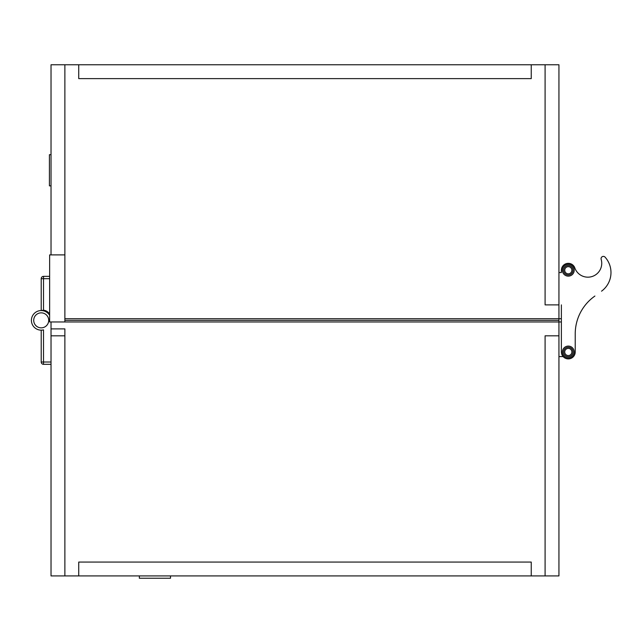 <?xml version="1.0" encoding="UTF-8"?>
<svg xmlns="http://www.w3.org/2000/svg" width="643" height="643" viewBox="0 0 643 643"><rect width="100%" height="100%" fill="white"/><g stroke="black" fill="none" stroke-linecap="round" stroke-linejoin="round"><path stroke-width="0.96" d="M51.03 254.893L51.03 64.766L64.879 64.766L64.879 254.893L64.879 64.766L78.735 64.766L78.735 78.623L78.735 64.766L531.247 64.766L531.247 78.623L78.735 78.623L531.247 78.623L531.247 64.766L545.095 64.766L545.095 304.878L545.095 64.766L558.944 64.766L558.944 304.878L545.095 304.878L558.944 304.878L558.944 318.727L64.879 318.727L561.371 318.727L561.371 321.958L64.879 321.958L558.944 321.958L558.944 335.815L545.095 335.815L545.095 575.919L531.247 575.919L531.247 562.07L78.735 562.07L78.735 575.919L78.735 562.07L531.247 562.07L531.247 575.919L64.879 575.919L64.879 328.886L51.03 328.886L51.03 321.958M558.944 356.592L563.131 356.592M558.944 272.552L561.371 272.552L561.371 270.245A6.928 6.928 0 0 1 574.826 267.938A6.928 6.928 0 0 0 561.371 270.245L561.371 272.552M594.904 296.037L594.092 296.632A46.175 46.175 0 0 0 575.228 333.87L575.228 351.978A6.928 6.928 0 0 1 568.299 358.898A6.928 6.928 0 0 1 561.371 351.978L561.371 304.878M564.723 270.245A3.577 3.577 0 0 1 570.084 267.15A3.577 3.577 0 0 1 570.084 273.347A3.577 3.577 0 0 1 564.723 270.245M563.565 270.245A4.734 4.734 0 0 0 570.663 274.344A4.734 4.734 0 0 0 570.663 266.146A4.734 4.734 0 0 0 563.565 270.245M564.723 351.978A3.577 3.577 0 0 1 570.084 348.876A3.577 3.577 0 0 1 570.084 355.073A3.577 3.577 0 0 1 564.723 351.978M563.565 351.978A4.734 4.734 0 0 0 570.663 356.077A4.734 4.734 0 0 0 570.663 347.879A4.734 4.734 0 0 0 563.565 351.978M558.944 575.919L545.095 575.919L545.095 335.815L558.944 335.815L558.944 575.919M51.03 575.919L64.879 575.919L64.879 335.815L51.03 335.815L51.03 575.919M51.03 335.815L51.03 328.886M64.879 328.886L64.879 335.815M575.228 351.978L575.228 333.87A46.175 46.175 0 0 1 594.092 296.632M562.408 270.245A5.883 5.883 0 0 1 571.241 265.149A5.883 5.883 0 0 1 571.241 275.349A5.883 5.883 0 0 1 562.408 270.245M574.826 267.938A13.849 13.849 0 0 0 592.179 276.49A13.849 13.849 0 0 0 601.165 259.362A2.307 2.307 0 0 1 605.095 257.16A23.084 23.084 0 0 1 601.543 291.175M574.183 351.978A5.883 5.883 0 0 1 565.358 357.074A5.883 5.883 0 0 1 565.358 346.874A5.883 5.883 0 0 1 574.183 351.978M558.944 318.727L558.944 320.343L64.879 320.343L558.944 320.343L558.944 321.958M170.508 575.919L170.508 578.234L139.338 578.234L139.338 575.919M51.03 185.859L49.415 185.859L49.415 154.698L51.03 154.698M41.216 362.017A2.307 2.307 0 0 0 43.523 364.324L43.523 362.017L41.216 362.017L41.216 330.156L42.647 330.052M43.523 364.324L51.03 364.324M49.64 315.319A9.814 9.814 0 0 0 31.957 323.598A9.814 9.814 0 0 0 43.523 329.883L43.523 362.017L51.03 362.017M48.715 320.343A7.507 7.507 0 0 0 37.463 313.848A7.507 7.507 0 0 0 37.463 326.845A7.507 7.507 0 0 0 48.715 320.343M41.216 278.676L43.523 278.676L43.523 276.361A2.307 2.307 0 0 0 41.216 278.676L41.216 310.537L43.523 310.264A6.928 6.928 0 0 1 48.571 312.844L49.64 312.844M49.64 276.361L43.523 276.361M41.891 310.368A6.928 6.928 0 0 0 41.216 310.537A6.928 6.928 0 0 1 41.891 310.368M64.879 254.893L64.879 321.958L49.64 321.958L49.64 254.893L64.879 254.893M43.523 310.264L43.523 278.676L49.64 278.676"/></g></svg>

